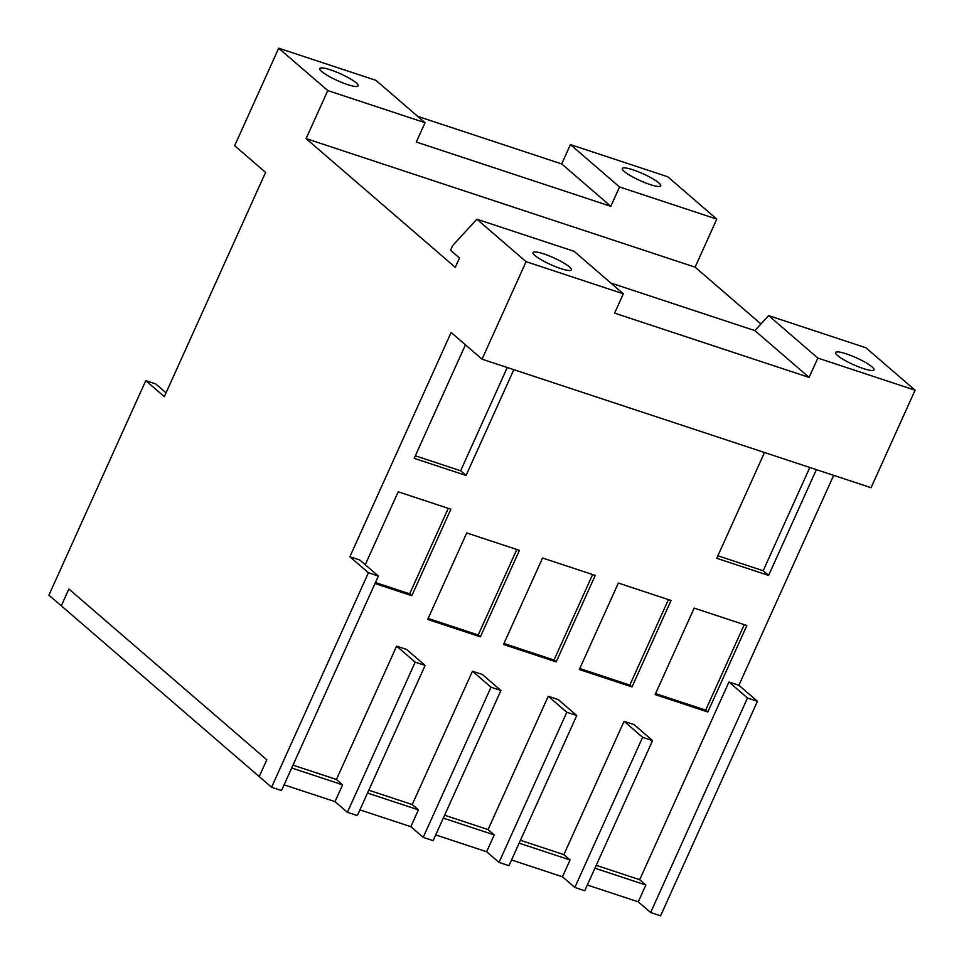 <?xml version="1.0" encoding="UTF-8"?>
<svg xmlns="http://www.w3.org/2000/svg" width="964" height="964" viewBox="0 0 964 964"><rect width="100%" height="100%" fill="white"/><g stroke="black" fill="none" stroke-linecap="round" stroke-linejoin="round"><path stroke-width="1.45" d="M744.256 624.648L705.66 710.131L655.58 693.586M668.438 599.596L629.841 685.079L579.762 668.534M592.619 574.544L554.023 660.027L503.955 643.482M516.812 549.492L478.216 634.975L428.137 618.43M448.26 508.353L409.664 593.836L375.442 582.533M499.015 862.419L508.956 865.696L576.749 715.541L566.808 712.263L499.015 862.419L486.639 851.742L435.728 834.92M574.821 887.458L584.762 890.748L652.568 740.593L642.626 737.303L574.821 887.458L562.458 876.794L511.547 859.972M347.389 812.315L357.331 815.592L425.124 665.437L415.183 662.16L347.389 812.315L335.014 801.638L284.103 784.817M423.196 837.367L433.137 840.644L500.943 690.489L491.001 687.212L423.196 837.367L410.833 826.69L359.909 809.868M705.66 710.131L707.817 711.998L655.122 694.586L694.176 608.103L746.871 625.516L707.817 711.998M629.841 685.079L632.01 686.946L579.316 669.534L618.358 583.051L671.052 600.464L632.01 686.946M554.023 660.027L556.192 661.894L503.497 644.482L542.551 557.999L595.246 575.412L556.192 661.894M478.216 634.975L480.385 636.843L427.691 619.43L466.733 532.947L519.427 550.36L480.385 636.843M409.664 593.836L411.833 595.704L374.984 583.533M365.26 564.735L398.18 491.809L450.887 509.221L411.833 595.704M507.269 367.501L460.635 470.781L466.058 475.457L414.183 458.322L465.431 344.823M460.635 470.781L415.315 455.803M809.82 467.468L763.187 570.748L768.609 575.424L716.746 558.289L764.512 452.502M763.187 570.748L717.879 555.782M520.427 840.283L563.868 854.634L624.07 721.301L642.626 737.303M624.07 721.301L634.011 724.579L652.568 740.593M444.621 815.231L488.049 829.582L548.251 696.249L566.808 712.263M548.251 696.249L558.192 699.539L576.749 715.541M368.802 790.191L412.231 804.542L472.444 671.197L491.001 687.212M472.444 671.197L482.386 674.487L500.943 690.489M292.984 765.139L336.424 779.49L396.626 646.145L415.183 662.16M396.626 646.145L406.567 649.435L425.124 665.437M816.375 469.637L768.609 575.424M513.824 369.67L466.058 475.457M534.948 255.508A21.088 3.723 -155.7 0 1 533.02 252.544A21.088 3.723 -155.7 0 1 548.612 255.653A21.088 3.723 -155.7 0 1 569.531 266.944A21.088 3.723 -155.7 0 1 571.459 269.908A21.088 3.723 -155.7 0 1 555.867 266.799A21.088 3.723 -155.7 0 1 534.948 255.508M872.083 366.91A21.088 3.723 -155.7 0 1 874.011 369.875A21.088 3.723 -155.7 0 1 858.43 366.778A21.088 3.723 -155.7 0 1 837.511 355.487A21.088 3.723 -155.7 0 1 835.583 352.523A21.088 3.723 -155.7 0 1 851.164 355.62A21.088 3.723 -155.7 0 1 872.083 366.91M610.827 283.018L754.86 330.604L768.633 315.614L817.834 358.066L809.097 377.406L614.598 313.143L623.334 293.803L574.122 251.339L476.867 219.214L452.67 245.567L450.562 250.254L459.503 257.966L455.273 267.341L306.094 138.611L327.784 90.568L278.68 48.2L234.65 145.709L265.582 172.387L164.326 396.65L145.769 380.635L48.911 595.149L61.286 605.814L68.878 589.004L266.799 759.777L259.195 776.586L61.286 605.814L68.878 589.004L266.799 759.777L259.195 776.586L271.571 787.263L368.429 572.749L349.872 556.746L451.128 332.484L482.048 359.174L871.058 487.712L915.089 390.203L865.877 347.751L768.633 315.614M754.86 330.604L809.097 377.406M488.049 829.582L494.231 834.92L486.639 851.742M563.868 854.634L570.049 859.972L562.458 876.794M271.571 787.263L281.512 790.552L378.37 576.038L359.813 560.024L349.872 556.746M336.424 779.49L342.606 784.829L335.014 801.638M412.231 804.542L418.424 809.868L410.833 826.69M833.667 475.348L738.882 685.284L728.941 681.994L639.674 879.686L645.856 885.024L638.264 901.846L587.353 885.024M728.941 681.994L747.498 698.008L650.64 912.51L638.264 901.846M166.037 392.83L155.71 383.925L145.769 380.635M482.048 359.174L526.079 261.666L476.867 219.214M526.079 261.666L623.334 293.803M368.429 572.749L378.37 576.038M747.498 698.008L757.439 701.286L660.581 915.8L650.64 912.51M738.882 685.284L757.439 701.286M596.246 865.335L639.674 879.686M817.834 358.066L915.089 390.203M417.677 116.355L561.711 163.94L570.435 144.6L619.539 186.968L716.794 219.105L695.104 267.161L760.945 323.976M695.104 267.161L306.094 138.611M321.687 71.493A21.088 3.723 -155.7 0 1 319.747 68.528A21.088 3.723 -155.7 0 1 335.339 71.625A21.088 3.723 -155.7 0 1 356.258 82.916A21.088 3.723 -155.7 0 1 358.186 85.88A21.088 3.723 -155.7 0 1 342.594 82.784A21.088 3.723 -155.7 0 1 321.687 71.493M327.784 90.568L425.04 122.705L375.936 80.337L278.68 48.2M561.711 163.94L610.814 206.308L416.303 142.045L425.04 122.705M716.794 219.105L667.691 176.737L570.435 144.6M619.539 186.968L610.814 206.308M624.238 171.459A21.088 3.723 -155.7 0 1 622.31 168.495A21.088 3.723 -155.7 0 1 637.891 171.604A21.088 3.723 -155.7 0 1 658.81 182.895A21.088 3.723 -155.7 0 1 660.738 185.859A21.088 3.723 -155.7 0 1 645.157 182.75A21.088 3.723 -155.7 0 1 624.238 171.459M291.694 767.995L342.606 784.829M367.513 793.047L418.424 809.868M443.32 818.099L494.231 834.92M519.138 843.151L570.049 859.972M594.945 868.203L645.856 885.024"/></g></svg>
